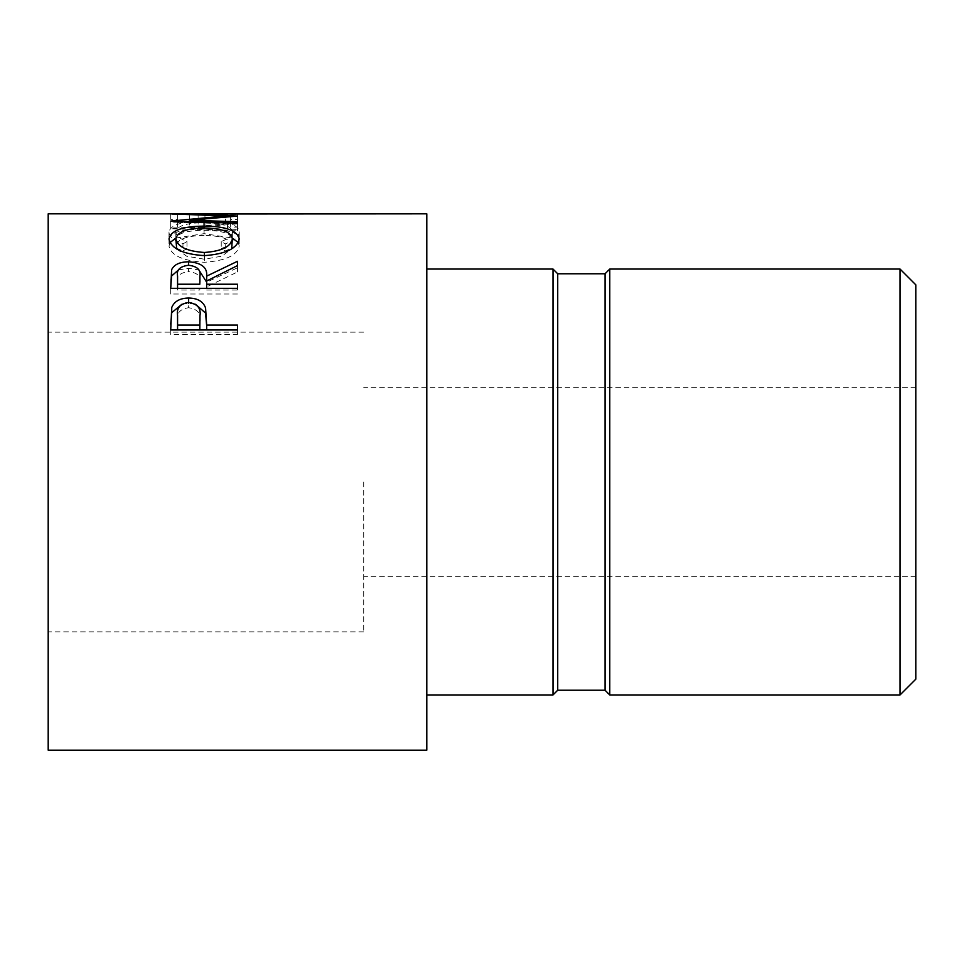 <?xml version="1.0" encoding="UTF-8"?>
<svg xmlns="http://www.w3.org/2000/svg" width="964" height="964" viewBox="0 0 964 964"><rect width="100%" height="100%" fill="white"/><g stroke="black" fill="none" stroke-linecap="round" stroke-linejoin="round"><path stroke-width="0.72" stroke-dasharray="4.82 3.62" d="M915.8 679.186L915.8 284.814M900.027 269.04L900.027 694.96M363.693 482L363.693 631.854L363.693 482M48.2 213.827L48.2 750.173M609.778 269.04L609.778 694.96M605.043 273.776L605.043 690.224M557.722 273.776L557.722 690.224M552.987 269.04L552.987 694.96M426.787 213.827L426.787 750.173M235.843 213.851L237.493 213.851L237.493 221.732L189.438 221.877L189.438 213.996M177.569 219.37L177.569 214.815L198.114 214.815L198.114 219.37L204.958 219.37L204.958 214.815L230.649 214.815L230.649 219.37L237.493 219.37L237.493 214.37L170.712 214.37L170.712 219.37L177.569 219.37L177.569 227.094L170.712 227.094L170.712 219.37M182.967 243.904L186.98 241.542C179.521 238.662 175.81 235.421 175.858 231.794C177.087 225.865 186.534 222.829 204.175 222.696C221.961 222.841 231.36 225.925 232.36 231.95C232.264 235.505 228.564 238.698 221.226 241.542L225.202 243.904C234.553 240.398 239.217 236.421 239.205 231.963C239.446 228.094 235.553 225.215 227.528 223.347L203.717 221.238C182.088 221.238 170.508 224.805 169.001 231.938C168.941 236.421 173.592 240.41 182.967 243.904L182.967 250.917L186.98 248.616C179.521 245.832 175.81 242.675 175.858 239.156C177.099 233.396 186.534 230.456 204.175 230.324C221.961 230.456 231.348 233.445 232.36 239.301C232.276 242.747 228.564 245.856 221.226 248.616L225.202 250.917C234.553 247.507 239.217 243.639 239.205 239.313C239.446 235.553 235.553 232.77 227.528 230.95L203.717 228.902C182.088 228.902 170.508 232.36 169.001 239.289C168.941 243.639 173.604 247.519 182.967 250.917M426.787 482L426.787 694.96L426.787 482M915.8 482L915.8 387.347L915.8 482M186.98 241.542L186.98 248.616M175.858 231.794L175.858 239.156M204.175 222.696L204.175 230.324M232.36 231.95L232.36 239.301M221.226 241.542L221.226 248.616M225.202 243.904L225.202 250.917M239.205 231.963L239.205 239.313M227.528 223.347L227.528 230.95M203.717 221.238L203.717 228.902M169.001 231.938L169.001 239.289M177.569 214.815L177.569 227.094M177.569 222.672L198.114 222.672L198.114 227.094L204.958 227.094L204.958 219.37M198.114 214.815L198.114 222.672M198.114 219.37L198.114 227.094M204.958 214.815L204.958 227.094M204.958 222.672L230.649 222.672L230.649 227.094L237.493 227.094L237.493 219.37M230.649 214.815L230.649 222.672M230.649 219.37L230.649 227.094M237.493 214.37L237.493 227.094M237.493 222.238L170.712 222.238L170.712 227.094M170.712 214.37L170.712 222.238M237.493 216.069L237.493 223.889L189.342 227.962L189.342 221.648M237.493 223.889L237.493 215.9M189.438 221.877L237.493 223.72M237.493 230.854L237.493 223.238L237.493 230.854L170.712 228.745L225.504 223.817L170.712 221.78L237.493 221.744L237.493 213.851M225.504 223.817L225.504 215.984M170.712 228.552L170.712 220.877M170.712 228.745L170.712 221.069M189.342 227.962L237.493 229.384M232.36 246.001C231.035 239.193 221.612 235.686 204.067 235.457L204.067 227.986L204.079 233.662L232.3 238.048M238.241 242.53L239.205 245.904C237.373 255.327 225.769 260.786 204.404 262.28C182.955 260.919 171.146 255.532 169.001 246.121L169.977 242.591M239.205 238.759L239.205 245.904M204.404 255.629L204.404 262.28M169.001 238.976L169.001 246.121M175.918 238.024L204.079 233.662M176.701 248.977L186.727 256.231L204.368 259.22L221.816 256.171L231.637 248.869M204.067 235.457C186.655 235.734 177.256 239.241 175.858 246.001M204.368 259.22L204.368 255.629M178.473 269.932L188.57 268.257L198.873 269.98M199.922 282.223C201.09 276.186 197.307 272.655 188.558 271.631L188.57 268.257M237.493 265.594L237.493 271.956L206.67 286.874L206.67 280.97L206.67 282.187L237.493 267.787L237.493 261.292M237.493 271.956L237.493 267.787M206.67 288.32L206.67 286.874M206.67 290.043L237.493 290.043L237.493 284.223M237.493 288.32L237.493 290.043M237.493 294.008L170.712 294.008L170.712 288.32L170.712 294.008M170.712 279.319L170.712 285.284L170.712 279.319M199.825 290.043L199.849 288.32L199.825 290.043L177.569 290.043L177.569 282.042C176.328 276.162 179.991 272.692 188.558 271.631M177.569 288.32L177.569 290.043M177.569 275.981L177.569 282.042M181.955 304.214L188.631 303.455L195.511 304.263M199.97 320.638C201.139 313.348 197.367 309.046 188.655 307.721L188.631 303.455M206.67 325.965L206.67 329.7M237.493 325.085L237.493 329.7M237.493 334.448L237.493 329.977L237.493 334.448L170.712 334.448L170.712 324.157M170.712 329.977L170.712 334.448M177.569 329.7L177.569 320.241C176.412 313.119 180.111 308.95 188.655 307.721M177.569 315.349L177.569 320.241M915.8 576.653L363.693 576.653M363.693 631.854L48.2 631.854M237.493 221.72L213.177 221.72M363.693 332.146L48.2 332.146M915.8 387.347L363.693 387.347"/><path stroke-width="1.45" d="M900.027 269.04L915.8 284.814L915.8 679.186L900.027 694.96L900.027 269.04L609.778 269.04L609.778 694.96L605.043 690.224L605.043 273.776L609.778 269.04M605.043 690.224L557.722 690.224L557.722 273.776L552.987 269.04L426.787 269.04M557.722 690.224L552.987 694.96L552.987 269.04M170.712 329.977L171.725 307.552C174.279 301.322 179.919 298.153 188.631 298.045C197.572 298.165 203.223 301.467 205.573 307.962L206.67 325.085L237.493 325.085L237.493 329.977L170.712 329.977M170.712 288.32L171.628 269.739C174.014 264.594 179.653 261.943 188.57 261.786C201.5 262.738 207.537 267.522 206.67 276.138L237.493 261.292L237.493 265.594L206.67 280.97L206.67 284.223L237.493 284.223L237.493 288.32L170.712 288.32L171.628 275.981L178.473 269.932M169.001 238.976C170.724 230.529 182.425 226.239 204.079 226.13C225.468 226.227 237.168 230.432 239.205 238.759C237.421 248.435 225.817 254.062 204.404 255.629C182.955 254.231 171.158 248.676 169.001 238.976M189.342 221.648L189.342 220.262L237.493 216.069L189.438 213.996L426.787 213.827L426.787 750.173L48.2 750.173L48.2 213.827L235.843 213.851M189.342 220.262L237.493 221.72L237.493 223.238L170.712 221.069L225.504 215.984L170.712 213.888L213.177 213.827M225.504 216.912L225.504 215.984M237.493 223.238L237.493 221.72M204.079 226.13L204.079 227.986C186.655 228.263 177.256 231.89 175.858 238.855C177.424 246.76 186.932 251.291 204.368 252.472C221.672 251.23 230.999 246.688 232.36 238.855C231.047 231.842 221.612 228.215 204.067 227.986M232.3 238.048L238.241 242.53M169.977 242.591L175.918 238.024M231.637 248.869L232.36 238.855M175.858 238.855L176.701 248.977M204.368 255.629L204.368 252.472M171.628 269.739L171.628 275.981M188.57 261.786L188.57 265.257C179.991 266.353 176.328 269.92 177.569 275.981L177.569 284.223L199.825 284.223L199.922 276.15L199.825 284.223M198.873 269.98L206.67 282.187M206.67 276.138L206.67 280.97M206.67 284.223L206.67 288.32M199.922 282.223L199.922 276.174C201.09 269.956 197.307 266.317 188.558 265.257M177.569 284.223L177.569 288.32M170.712 324.157L171.725 312.685L181.955 304.214M171.725 307.552L171.725 312.685M188.631 298.045L188.631 303.455M195.511 304.263L205.573 313.071L206.67 325.965M205.573 307.962L205.573 313.071M206.67 325.085L206.67 329.7L237.493 329.977M199.97 320.638L199.97 315.746C201.151 308.251 197.379 303.805 188.655 302.443C180.111 303.708 176.412 308.01 177.569 315.349L177.569 325.085L199.825 325.085L199.97 315.746L199.825 329.7L177.569 329.7L177.569 325.085M199.825 325.085L199.825 329.7M605.043 273.776L557.722 273.776M552.987 694.96L426.787 694.96M900.027 694.96L609.778 694.96"/></g></svg>

